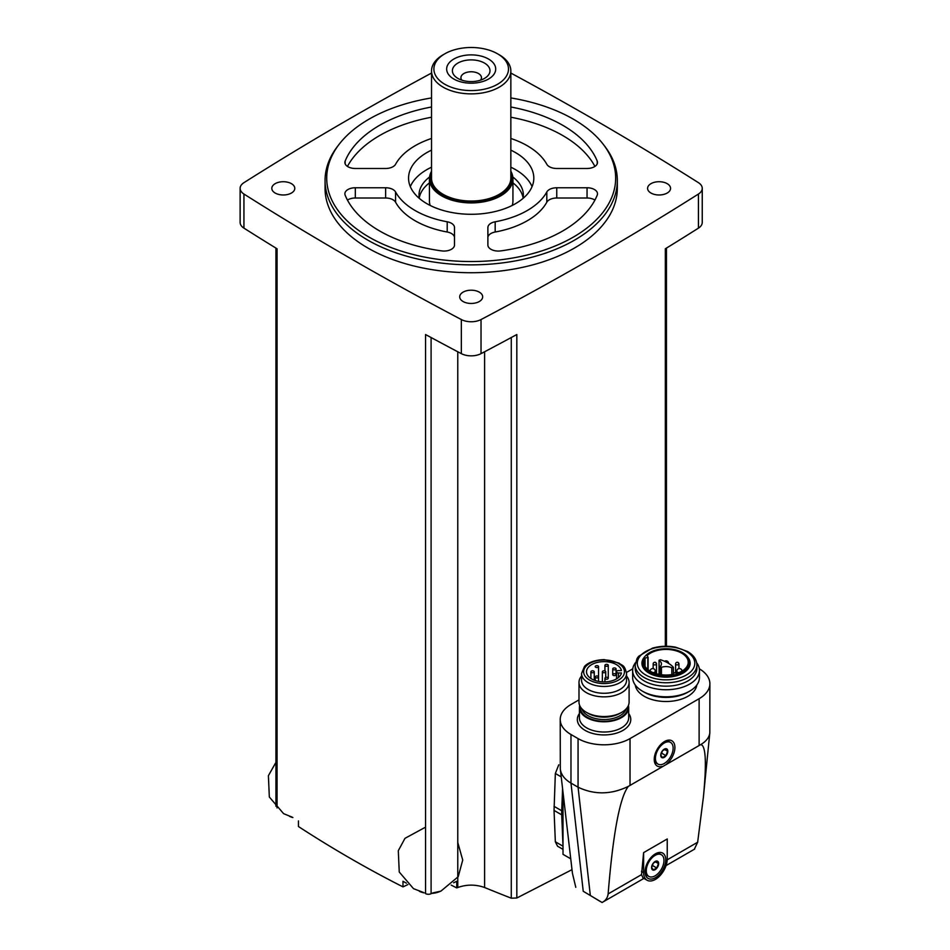 <?xml version="1.0" encoding="UTF-8"?>
<svg xmlns="http://www.w3.org/2000/svg" width="950" height="950" viewBox="0 0 950 950"><rect width="100%" height="100%" fill="white"/><g stroke="black" fill="none" stroke-linecap="round" stroke-linejoin="round"><path stroke-width="1.43" d="M431.526 73.055A3342.349 1929.688 0 0 0 243.936 182.673A14.618 8.431 0 0 0 240.124 188.361A14.618 8.431 0 0 0 243.936 194.037A3342.349 1929.688 0 0 0 461.344 319.556A14.618 8.431 0 0 0 481.032 319.556A3342.349 1929.688 0 0 0 698.44 194.037A14.618 8.431 0 0 0 702.252 188.361A14.618 8.431 0 0 0 698.44 182.673A3342.349 1929.688 0 0 0 510.851 73.055M407.894 884.581A1756.265 1013.982 -60 0 1 402.978 886.884C367.365 868.822 332.524 848.706 298.454 826.536L298.454 820.931M402.978 886.884L402.978 881.279A3342.349 1929.688 0 0 0 406.446 883.191M431.098 337.523L431.098 893.724A4.18 2.411 0 0 1 425.553 893.629L425.553 334.531A3342.349 1929.688 0 0 0 461.344 353.649A14.618 8.431 0 0 0 481.032 353.649A3342.349 1929.688 0 0 0 516.824 334.531L516.824 897.999L571.947 869.689M240.124 188.361L240.124 222.454A14.618 8.431 0 0 0 243.936 228.131A3342.349 1929.688 0 0 0 277.056 248.793L277.056 807.904M516.824 897.999L511.278 898.189A1753.498 1096.775 -124.5 0 1 484.607 887.514C475.665 884.343 466.711 884.343 457.769 887.514A1753.498 1096.775 124.5 0 1 456.76 887.929L456.76 881.291L453.637 882.799M563.006 849.347L557.543 846.189L555.346 841.783L554.04 810.409L555.346 773.49L558.754 764.833M665.321 646.273L665.321 248.793A3342.349 1929.688 0 0 0 698.44 228.131A14.618 8.431 0 0 0 702.252 222.454L702.252 188.361M563.006 792.965L563.006 854.335L570.523 858.681M641.547 874.629L642.948 877.847L647.069 880.222A16.696 9.642 120 0 0 659.941 875.746A16.696 9.642 120 0 0 667.232 858.943L667.232 838.981L643.613 852.625L641.547 874.629L608.131 893.926C613.035 833.471 619.756 797.632 628.294 786.41L700.744 744.586C705.85 745.346 706.717 762.957 703.356 797.442L697.656 842.234L694.307 849.252M608.131 893.926C607.608 897.833 605.601 900.695 602.086 902.5L643.898 878.394M578.989 699.877L570.974 704.508A36.741 21.209 0 0 0 560.215 719.506L560.31 769.108C561.046 774.654 564.609 779.321 570.974 783.097L583.229 891.254L602.086 902.5M560.215 719.506A36.741 21.209 0 0 0 570.974 734.504L570.974 783.097L578.063 787.194C594.379 794.96 611.123 794.711 628.294 786.41M583.229 891.254L600.483 901.597M560.31 769.108L572.434 873.311L575.783 887.312M700.744 744.586C706.254 741.309 709.282 737.39 709.816 732.842L709.876 683.703A36.741 21.209 0 0 0 699.331 668.836M667.019 763.598A14.618 8.443 120 0 0 674.832 746.071A14.618 8.443 120 0 0 664.572 741.499A14.618 8.443 120 0 0 654.241 759.394A14.618 8.443 120 0 0 662.114 766.436M570.974 734.504L578.063 738.589A36.741 21.209 0 0 0 630.028 738.589L699.117 698.713A36.741 21.209 0 0 0 709.876 683.703M632.759 668.836L626.477 672.457M635.289 685.057A30.839 17.801 0 0 0 644.242 696.303A30.839 17.801 0 0 0 676.768 700.399A30.839 17.801 0 0 0 696.801 685.057M643.613 852.625L643.613 872.575A16.696 9.642 120 0 0 647.069 880.222M655.417 877.693A14.618 8.443 -60 0 1 645.086 871.72A14.618 8.443 -60 0 1 655.417 853.824A14.618 8.443 -60 0 1 665.748 859.786A14.618 8.443 -60 0 1 655.417 877.693M658.018 764.097A12.528 7.232 -60 0 1 658.018 749.633A12.528 7.232 -60 0 1 670.534 742.401A12.528 7.232 -60 0 1 672.457 752.447A12.528 7.232 -60 0 1 664.276 763.479A12.528 7.232 -60 0 1 658.018 764.097L656.83 763.42A12.528 7.232 -60 0 1 654.265 758.492M663.801 741.974A12.528 7.232 -60 0 1 669.358 741.724L670.534 742.401M664.276 757.34A5.011 2.897 -60 0 1 660.856 754.169A5.011 2.897 -60 0 1 666.045 748.683A5.011 2.897 -60 0 1 667.696 752.341A5.011 2.897 -60 0 1 664.276 757.34M665.903 755.63L667.613 751.236L665.903 748.814L662.494 750.785L660.784 755.179L662.494 757.601L665.903 755.63L661.556 753.124L662.411 750.904M648.862 876.434A12.528 7.232 -60 0 1 648.862 861.971A12.528 7.232 -60 0 1 661.39 854.739A12.528 7.232 -60 0 1 663.302 864.773A12.528 7.232 -60 0 1 655.12 875.817A12.528 7.232 -60 0 1 648.862 876.434L647.674 875.758A12.528 7.232 -60 0 1 645.109 870.818M654.657 854.299A12.528 7.232 -60 0 1 660.203 854.062L661.39 854.739M655.12 869.678A5.011 2.897 -60 0 1 651.7 866.507A5.011 2.897 -60 0 1 656.889 861.021A5.011 2.897 -60 0 1 658.54 864.666A5.011 2.897 -60 0 1 655.12 869.678M656.747 867.967L658.457 863.574L656.747 861.151L653.339 863.123L651.641 867.504L653.339 869.939L656.747 867.967L652.401 865.45L653.256 863.229M664.43 749.408L667.613 751.236M655.274 861.745L658.457 863.574M579.69 705.446A24.629 14.226 0 0 0 579.417 707.572A24.629 14.226 0 0 0 586.625 717.63A24.629 14.226 0 0 0 613.474 720.706A24.629 14.226 0 0 0 628.686 707.572A24.629 14.226 0 0 0 628.401 705.446M581.554 676.02A25.056 14.464 0 0 0 578.989 682.385L578.989 702.074A25.056 14.464 0 0 0 586.328 712.298L588.145 713.343A22.491 12.979 0 0 0 619.946 713.343L621.763 712.298A25.056 14.464 0 0 0 629.102 702.074L629.102 682.385A25.056 14.464 0 0 0 626.537 676.02M588.145 713.343L586.328 712.298A25.056 14.464 0 0 0 621.763 712.298M578.989 682.385A25.056 14.464 0 0 0 586.328 692.621A25.056 14.464 0 0 0 613.629 695.756A25.056 14.464 0 0 0 629.102 682.385M581.554 673.479L581.554 680.295A22.491 12.979 0 0 0 588.145 689.474A22.491 12.979 0 0 0 612.655 692.289A22.491 12.979 0 0 0 626.537 680.295L626.537 673.479C624.281 663.908 622.333 666.164 619.079 663.1L604.164 659.609C590.971 660.096 585.521 665.047 584.44 666.591L581.554 673.479A22.491 12.979 0 0 0 588.145 682.658A22.491 12.979 0 0 0 612.655 685.472A22.491 12.979 0 0 0 626.537 673.479M621.454 672.98A17.539 10.129 180 0 1 603.001 681.886A17.539 10.129 180 0 1 586.506 671.781A17.539 10.129 180 0 1 603.001 661.663A17.539 10.129 180 0 1 621.454 670.569L618.45 670.569A1.876 1.081 0 0 0 616.574 671.65L616.574 671.899A1.876 1.081 0 0 0 618.45 672.98L621.454 672.98M616.574 678.858L616.574 671.899M595.709 677.635A1.674 0.962 180 0 1 595.222 676.958A1.674 0.962 180 0 1 596.244 676.068A1.674 0.962 180 0 1 598.072 676.281A1.674 0.962 180 0 1 598.559 676.958A1.674 0.962 180 0 1 597.526 677.849A1.674 0.962 180 0 1 595.709 677.635M591.387 672.457A1.674 0.962 0 0 0 593.204 672.671A1.674 0.962 0 0 0 594.237 671.781A1.674 0.962 0 0 0 592.562 670.807A1.674 0.962 0 0 0 590.9 671.781A1.674 0.962 0 0 0 591.387 672.457M605.423 678.918A1.674 0.962 0 0 0 607.24 679.131A1.674 0.962 0 0 0 608.273 678.241A1.674 0.962 0 0 0 606.599 677.279A1.674 0.962 0 0 0 604.936 678.241A1.674 0.962 0 0 0 605.423 678.918M602.87 672.457A1.674 0.962 0 0 0 604.687 672.671A1.674 0.962 0 0 0 605.72 671.781A1.674 0.962 0 0 0 604.046 670.807A1.674 0.962 0 0 0 602.371 671.781A1.674 0.962 0 0 0 602.87 672.457M595.709 667.28A1.674 0.962 0 0 0 597.526 667.482A1.674 0.962 0 0 0 598.559 666.591A1.674 0.962 0 0 0 596.885 665.629A1.674 0.962 0 0 0 595.222 666.591A1.674 0.962 0 0 0 595.709 667.28M613.213 675.331A1.674 0.962 0 0 0 615.03 675.545A1.674 0.962 0 0 0 616.063 674.654A1.674 0.962 0 0 0 614.389 673.693A1.674 0.962 0 0 0 612.726 674.654A1.674 0.962 0 0 0 613.213 675.331M605.423 665.998A1.674 0.962 0 0 0 607.24 666.199A1.674 0.962 0 0 0 608.273 665.309A1.674 0.962 0 0 0 606.599 664.347A1.674 0.962 0 0 0 604.936 665.309A1.674 0.962 0 0 0 605.423 665.998M613.213 669.584A1.674 0.962 0 0 0 615.03 669.786A1.674 0.962 0 0 0 616.063 668.895A1.674 0.962 0 0 0 614.389 667.933A1.674 0.962 0 0 0 612.726 668.895A1.674 0.962 0 0 0 613.213 669.584M635.408 662.768A33.404 19.285 0 0 0 632.641 670.462L632.641 677.528A33.404 19.285 0 0 0 642.426 691.161L644.242 692.206A30.839 17.801 0 0 0 687.859 692.206L689.664 691.161A33.404 19.285 0 0 0 699.449 677.528L699.449 670.462A33.404 19.285 0 0 0 696.682 662.768M644.242 692.206L642.426 691.161A33.404 19.285 0 0 0 689.664 691.161M632.641 670.462A33.404 19.285 0 0 0 642.426 684.095A33.404 19.285 0 0 0 678.834 688.275A33.404 19.285 0 0 0 699.449 670.462M635.206 664.953L635.206 668.373A30.839 17.801 0 0 0 644.242 680.96A30.839 17.801 0 0 0 677.849 684.819A30.839 17.801 0 0 0 696.884 668.373L696.884 664.953C696.682 659.526 693.559 655.025 687.527 651.474L675.486 647.152C667.577 645.715 659.894 646.047 652.436 648.149L638.661 656.272L637.082 658.469L635.206 664.953A30.839 17.801 0 0 0 644.242 677.552A30.839 17.801 0 0 0 677.849 681.411A30.839 17.801 0 0 0 696.884 664.953M644.706 656.723L644.041 657.566A24.106 13.918 0 0 0 649.004 673.099A24.106 13.918 0 0 0 679.713 674.714A24.106 13.918 0 0 0 688.049 657.566L687.396 656.723A23.382 13.502 0 0 0 666.045 648.731A23.382 13.502 0 0 0 644.706 656.723A23.382 13.502 0 0 0 649.515 671.781A23.382 13.502 0 0 0 679.309 673.348A23.382 13.502 0 0 0 687.396 656.723M673.206 674.346A22.171 12.801 180 0 1 643.874 662.233A22.171 12.801 180 0 1 645.062 658.101L648.102 657.293L647.069 655.607A22.171 12.801 0 0 1 672.006 649.895A22.171 12.801 0 0 1 688.216 662.233A22.171 12.801 0 0 1 677.516 673.182L674.215 672.742L673.206 674.346M645.062 666.366L645.062 658.101M659.276 660.594A8.764 5.059 0 0 1 661.449 663.931A8.764 5.059 0 0 1 660.143 666.591L661.438 667.339A8.764 5.059 0 0 1 671.828 667.838L673.289 667.173A31.314 18.074 0 0 0 660.44 659.751L659.039 660.238L659.276 674.417M562.578 789.129L561.723 810.766A53.651 30.982 120 0 0 561.723 814.851L563.006 846.011M456.76 887.929A1752.821 1011.999 60 0 1 451.202 885.115M440.349 891.326A16.696 9.642 180 0 1 431.739 893.404M424.199 892.893A16.696 9.642 180 0 1 419.366 891.326M292.885 817.558A16.696 9.642 180 0 1 289.453 816.323M463.066 301.518A11.483 6.626 0 0 0 475.582 302.955A11.483 6.626 0 0 0 482.671 296.839A11.483 6.626 0 0 0 471.188 290.201A11.483 6.626 0 0 0 459.705 296.839A11.483 6.626 0 0 0 463.066 301.518M275.179 193.04A11.483 6.626 0 0 0 287.696 194.477A11.483 6.626 0 0 0 294.785 188.361A11.483 6.626 0 0 0 283.302 181.723A11.483 6.626 0 0 0 271.819 188.361A11.483 6.626 0 0 0 275.179 193.04M650.964 193.04A11.483 6.626 0 0 0 663.468 194.477A11.483 6.626 0 0 0 670.557 188.361A11.483 6.626 0 0 0 659.074 181.723A11.483 6.626 0 0 0 647.591 188.361A11.483 6.626 0 0 0 650.964 193.04M325.054 180.488L325.054 188.361A146.134 84.372 0 0 0 367.852 248.021A146.134 84.372 0 0 0 527.107 266.309A146.134 84.372 0 0 0 617.322 188.361L617.322 180.488A146.134 84.372 180 0 1 471.188 264.86A146.134 84.372 180 0 1 325.054 180.488A146.134 84.372 180 0 1 337.784 146.051L339.304 144.079A144.471 83.41 180 0 1 431.526 97.933M510.851 97.933A144.471 83.41 180 0 1 573.337 119.154A144.471 83.41 180 0 1 603.072 144.079L604.592 146.051A146.134 84.372 180 0 1 617.322 180.488M603.072 144.079A144.471 83.41 180 0 1 471.188 261.535A144.471 83.41 180 0 1 339.304 144.079M594.926 166.416A129.438 74.729 0 0 0 510.851 117.23M431.526 117.23A129.438 74.729 0 0 0 347.451 166.416M594.926 200.07A10.438 6.021 0 0 0 587.053 198.004L556.759 198.004A10.438 6.021 0 0 0 546.808 202.208A79.337 45.802 0 0 1 495.176 232.014A10.438 6.021 0 0 0 487.884 237.761L487.884 245.017A10.438 6.021 0 0 0 500.709 250.895A129.438 74.729 0 0 0 597.217 195.178A10.438 6.021 0 0 0 597.491 193.8A10.438 6.021 0 0 0 587.053 187.768L556.759 187.768A10.438 6.021 0 0 0 546.808 191.983L546.808 202.208M454.492 245.017L454.492 227.537A10.438 6.021 0 0 0 447.201 221.789A79.337 45.802 0 0 1 395.568 191.983A10.438 6.021 0 0 0 385.617 187.768L355.324 187.768A10.438 6.021 0 0 0 344.886 193.8A10.438 6.021 0 0 0 345.159 195.178A129.438 74.729 0 0 0 441.667 250.895A10.438 6.021 0 0 0 454.492 245.017L454.492 237.761A10.438 6.021 0 0 0 447.201 232.014A79.337 45.802 0 0 1 395.568 202.208A10.438 6.021 0 0 0 385.617 198.004L355.324 198.004A10.438 6.021 0 0 0 347.451 200.07M510.851 138.463A79.337 45.802 0 0 1 546.808 164.279A10.438 6.021 0 0 0 556.759 168.482L587.053 168.482A10.438 6.021 0 0 0 597.491 162.462A10.438 6.021 0 0 0 597.217 161.084A129.438 74.729 0 0 0 510.851 106.994M431.526 106.994A129.438 74.729 0 0 0 345.159 161.084A10.438 6.021 0 0 0 344.886 162.462A10.438 6.021 0 0 0 355.324 168.482L385.617 168.482A10.438 6.021 0 0 0 395.568 164.279A79.337 45.802 0 0 1 431.526 138.463M487.884 245.017L487.884 227.537A10.438 6.021 0 0 1 495.176 221.789A79.337 45.802 0 0 0 546.808 191.983M510.851 150.148A62.629 36.159 180 0 1 515.47 152.558A62.629 36.159 180 0 1 533.817 178.125A62.629 36.159 180 0 1 471.188 214.284A62.629 36.159 180 0 1 408.559 178.125A62.629 36.159 180 0 1 431.526 150.148M510.851 167.188A62.629 36.159 180 0 1 515.47 169.611A62.629 36.159 180 0 1 532.059 186.651M410.317 186.651A62.629 36.159 180 0 1 431.526 167.188M512.822 177.009A52.191 30.127 180 0 1 523.379 195.178A52.191 30.127 180 0 1 523.082 198.372M419.294 198.372A52.191 30.127 180 0 1 418.997 195.178A52.191 30.127 180 0 1 429.554 177.009M512.941 182.887A52.191 30.127 180 0 1 523.141 198.075M419.235 198.075A52.191 30.127 180 0 1 429.436 182.887M510.851 171.285A41.752 24.106 180 0 1 512.941 178.814L512.941 200.973A41.752 24.106 180 0 1 512.216 205.449M430.16 205.449A41.752 24.106 180 0 1 429.436 200.973L429.436 178.814A41.752 24.106 180 0 1 431.526 171.285M461.843 80.156A10.26 5.926 180 0 1 460.928 77.698A10.26 5.926 180 0 1 467.258 72.224A10.26 5.926 180 0 1 478.444 73.506A10.26 5.926 180 0 1 481.448 77.698A10.26 5.926 180 0 1 480.534 80.156M484.476 63.068A18.786 10.842 180 0 1 484.476 78.411A18.786 10.842 180 0 1 457.9 78.411A18.786 10.842 180 0 1 457.9 63.068A18.786 10.842 180 0 1 484.476 63.068M488.526 59.031A24.522 14.155 180 0 1 477.541 82.709A24.522 14.155 180 0 1 447.497 65.372A24.522 14.155 180 0 1 488.526 59.031M499.237 54.767L497.562 53.806A37.299 21.541 180 0 1 497.562 84.265A37.299 21.541 180 0 1 444.814 84.265A37.299 21.541 180 0 1 444.814 53.806A37.299 21.541 180 0 1 497.562 53.806L499.237 54.767A39.663 22.895 180 0 1 510.851 70.965A39.663 22.895 180 0 1 471.188 93.872A39.663 22.895 180 0 1 431.526 70.965A39.663 22.895 180 0 1 443.139 54.767L444.814 53.806M510.851 70.965L510.851 178.125A39.663 22.895 180 0 1 471.188 201.032A39.663 22.895 180 0 1 431.526 178.125L431.526 70.965M510.851 172.33A40.921 23.619 180 0 1 471.188 201.756A40.921 23.619 180 0 1 431.526 172.33M512.941 178.814A41.752 24.106 180 0 1 471.188 202.92A41.752 24.106 180 0 1 429.436 178.814M461.344 319.556L461.344 353.649M243.936 194.037L243.936 228.131M457.769 887.514L457.769 351.761M484.607 887.514L484.607 351.761M511.278 898.189L511.278 337.523M698.44 194.037L698.44 228.131M481.032 319.556L481.032 353.649M667.209 859.821L697.656 842.234M578.063 738.589L578.063 787.194L590.318 895.351M699.117 745.073L699.117 698.713M630.028 784.961L630.028 738.589M579.417 713.521A26.719 15.426 0 0 0 585.153 730.408A26.719 15.426 0 0 0 618.949 732.307A26.719 15.426 0 0 0 628.686 713.521M643.613 872.575L641.488 871.352M579.417 707.572L579.417 717.796A24.629 14.226 0 0 0 586.625 727.854A24.629 14.226 0 0 0 613.474 730.942A24.629 14.226 0 0 0 628.686 717.796L628.686 707.572M580.343 706.752A23.738 13.704 0 0 0 587.254 717.262A23.738 13.704 0 0 0 613.783 720.076A23.738 13.704 0 0 0 627.748 706.752M581.911 708.842A22.491 12.979 0 0 0 588.145 715.73A22.491 12.979 0 0 0 610.779 718.936A22.491 12.979 0 0 0 626.181 708.842M589.617 680.105A20.401 11.78 0 0 0 623.758 674.821A20.401 11.78 0 0 0 598.761 660.393A20.401 11.78 0 0 0 589.617 680.105M618.45 677.552L618.45 672.98M645.715 674.987A28.749 16.601 0 0 0 693.821 667.553A28.749 16.601 0 0 0 658.599 647.223A28.749 16.601 0 0 0 645.715 674.987M648.102 657.293L648.102 669.75L648.078 657.364M647.829 669.524L647.829 657.519M661.438 667.339L661.438 674.749M671.828 667.838L671.828 674.583M678.906 672.659A2.613 1.508 180 0 1 676.804 671.175L676.804 673.028M650.073 671.104A2.613 2.613 0 0 1 652.721 668.574A2.613 2.613 0 0 1 655.298 671.175A2.613 1.508 180 0 1 653.184 672.659M678.443 663.254A1.674 0.962 180 0 1 678.941 663.931A1.674 0.962 180 0 1 677.908 664.822A1.674 0.962 180 0 1 676.079 664.62A1.674 0.962 180 0 1 675.592 663.931L675.592 672.778M656.011 663.254A1.674 0.962 180 0 1 656.498 663.931A1.674 0.962 180 0 1 655.464 664.822A1.674 0.962 180 0 1 653.648 664.62A1.674 0.962 180 0 1 653.161 663.931L653.161 668.61M555.346 773.49L561.177 776.851M554.04 806.336L561.723 810.766M554.04 810.409L561.723 814.851M555.346 841.783L563.006 846.201M597.217 161.084L597.217 163.839M345.159 161.084L345.159 163.839M587.053 187.768L587.053 198.004M556.759 187.768L556.759 198.004M495.176 221.789L495.176 232.014M447.201 221.789L447.201 232.014M395.568 191.983L395.568 202.208M385.617 187.768L385.617 198.004M355.324 187.768L355.324 198.004M275.928 806.253L275.928 248.104M666.449 646.273L666.449 248.104M666.033 865.604L694.652 849.086M709.816 732.842L703.356 797.442M598.559 681.387L598.559 666.591M595.222 680.521L595.222 676.958M594.237 680.164L594.237 671.781M590.9 678.466L590.9 671.781M608.273 665.309L608.273 678.241M604.936 681.886L604.936 678.241M605.72 677.421L605.72 671.781M602.371 681.851L602.371 671.781M616.063 668.895L616.063 674.654M612.726 668.895L612.726 674.654M604.936 670.961L604.936 665.309M673.408 667.434L673.408 674.037M659.039 660.238L659.039 674.381M660.001 666.876L660.001 674.547M682.017 671.104A2.613 2.613 0 0 0 679.369 668.574A2.613 2.613 0 0 0 676.804 671.175M668.658 663.421A2.613 2.613 0 0 0 664.596 661.295M655.298 671.175L655.298 673.419M678.941 668.61L678.941 663.931A1.674 1.674 0 0 0 677.267 662.269A1.674 1.674 0 0 0 675.592 663.931M656.498 673.788L656.498 663.931A1.674 1.674 0 0 0 654.823 662.269A1.674 1.674 0 0 0 653.161 663.931M657.091 673.942L656.498 673.645M425.553 827.153L404.985 838.328L398.299 850.701L399.249 872.029L413.523 888.678L423.272 892.394M432.701 892.941L440.895 891.136L458.197 876.719L462.733 860.059L457.769 842.496M275.928 762.375L268.387 775.699L269.337 797.026L283.623 813.675L292.149 817.119"/></g></svg>

